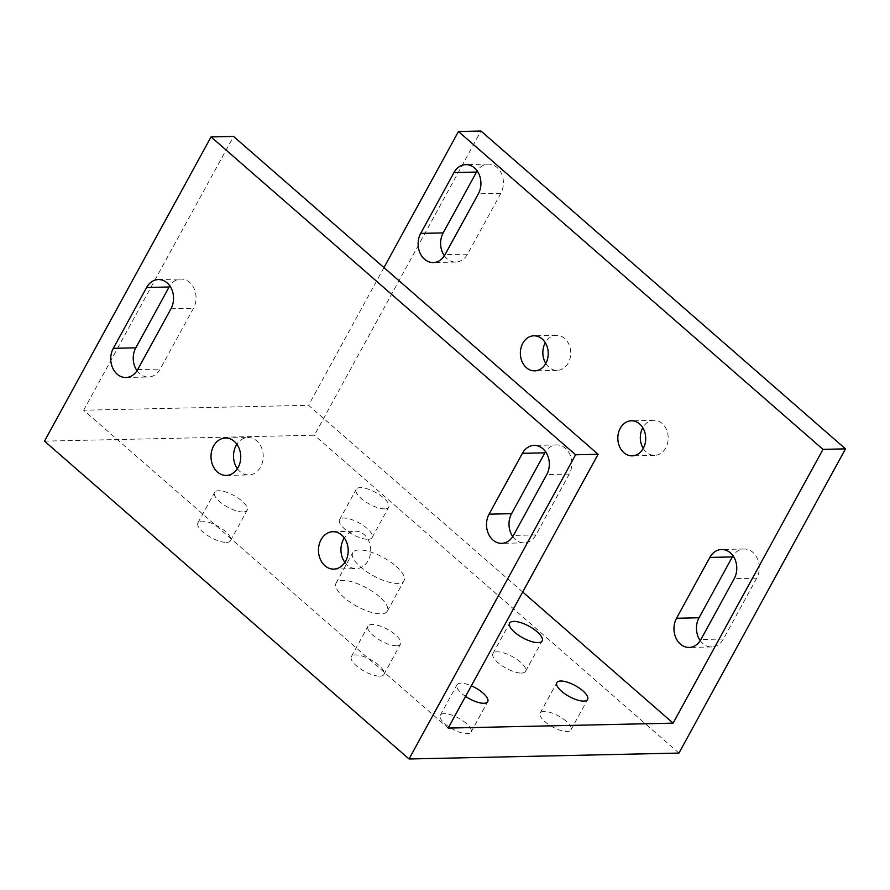 <?xml version="1.0" encoding="UTF-8"?>
<svg xmlns="http://www.w3.org/2000/svg" width="890" height="890" viewBox="0 0 890 890"><rect width="100%" height="100%" fill="white"/><g stroke="black" fill="none" stroke-linecap="round" stroke-linejoin="round"><path stroke-width="0.67" stroke-dasharray="4.45 3.34" d="M465.537 696.392A17.533 6.241 -151.3 0 1 456.959 684.822A17.533 6.241 -151.3 0 1 471.333 685.812M466.304 723.425A17.533 6.241 28.7 0 0 450.807 714.781A17.533 6.241 28.7 0 0 440.305 715.249A17.533 6.241 28.7 0 0 452.687 729.133A17.533 6.241 28.7 0 0 471.055 732.081A17.533 6.241 28.7 0 0 466.304 723.425M566.196 721.245A17.533 6.241 28.7 0 0 550.688 712.59A17.533 6.241 28.7 0 0 540.186 713.057A17.533 6.241 28.7 0 0 552.568 726.941A17.533 6.241 28.7 0 0 570.946 729.889A17.533 6.241 28.7 0 0 566.196 721.245M396.095 566.296A29.214 10.391 -151.3 0 1 404.016 580.714A29.214 10.391 -151.3 0 1 373.388 575.797A29.214 10.391 -151.3 0 1 352.752 552.645A29.214 10.391 -151.3 0 1 370.251 551.889A29.214 10.391 -151.3 0 1 396.095 566.296M379.44 596.712A29.214 10.391 28.7 0 0 353.597 582.305A29.214 10.391 28.7 0 0 336.097 583.072A29.214 10.391 28.7 0 0 356.734 606.223A29.214 10.391 28.7 0 0 387.35 611.141A29.214 10.391 28.7 0 0 379.44 596.712M545.77 363.443A17.533 13.94 -91.3 0 0 557.173 370.374A17.533 13.94 -91.3 0 0 570.167 357.958A17.533 13.94 -91.3 0 0 564.661 338.467A17.533 13.94 -91.3 0 0 556.406 335.319A17.533 13.94 -91.3 0 0 545.314 342.728M643.236 448.426A17.533 13.94 -91.3 0 0 654.64 455.357A17.533 13.94 -91.3 0 0 667.634 442.942A17.533 13.94 -91.3 0 0 662.127 423.451A17.533 13.94 -91.3 0 0 653.872 420.303A17.533 13.94 -91.3 0 0 642.791 427.712M237.396 468.707A18.701 14.874 -91.3 0 0 239.977 471.555A18.701 14.874 -91.3 0 0 248.777 474.926A18.701 14.874 -91.3 0 0 263.24 455.903A18.701 14.874 -91.3 0 0 247.965 437.535A18.701 14.874 -91.3 0 0 236.862 444.243M344.842 562.391A18.701 14.874 -91.3 0 0 347.434 565.239A18.701 14.874 -91.3 0 0 356.234 568.61A18.701 14.874 -91.3 0 0 370.696 549.586A18.701 14.874 -91.3 0 0 355.41 531.219A18.701 14.874 -91.3 0 0 344.308 537.927M522.697 591.995L308.563 405.295L83.649 410.223L448.193 728.076M83.649 410.223L233.536 136.437M512.774 536.548A18.556 14.752 -91.3 0 0 524.166 542.856A18.556 14.752 -91.3 0 0 535.936 534.923L569.244 474.081A18.556 14.752 -91.3 0 0 570.023 454.734A18.556 14.752 -91.3 0 0 556.662 444.911A18.556 14.752 -91.3 0 0 545.559 451.697M137.004 370.707A18.556 14.752 -91.3 0 0 148.396 377.015A18.556 14.752 -91.3 0 0 160.167 369.083L193.486 308.24A18.556 14.752 -91.3 0 0 194.254 288.894A18.556 14.752 -91.3 0 0 180.893 279.071A18.556 14.752 -91.3 0 0 169.79 285.857M396.473 645.74A18.556 6.597 -151.3 0 1 376.793 638.252A18.556 6.597 -151.3 0 1 368.015 626.204A18.556 6.597 -151.3 0 1 387.462 629.33A18.556 6.597 -151.3 0 1 400.567 644.026A18.556 6.597 -151.3 0 1 396.473 645.74M243.048 511.973A18.556 6.597 -151.3 0 1 223.368 504.485A18.556 6.597 -151.3 0 1 214.59 492.437A18.556 6.597 -151.3 0 1 234.037 495.563A18.556 6.597 -151.3 0 1 247.142 510.259A18.556 6.597 -151.3 0 1 243.048 511.973M384.658 508.869A18.556 6.597 -151.3 0 1 364.978 501.382A18.556 6.597 -151.3 0 1 356.2 489.333A18.556 6.597 -151.3 0 1 375.647 492.459A18.556 6.597 -151.3 0 1 388.752 507.155A18.556 6.597 -151.3 0 1 384.658 508.869M383.957 267.59L308.563 405.295M44.5 441.14L314.404 435.221L480.956 131.019M678.948 753.073L314.404 435.221M379.819 676.166A18.556 6.597 28.7 0 0 383.901 674.453A18.556 6.597 28.7 0 0 370.796 659.746A18.556 6.597 28.7 0 0 351.361 656.631A18.556 6.597 28.7 0 0 360.139 668.679A18.556 6.597 28.7 0 0 379.819 676.166M521.429 673.062A18.556 6.597 28.7 0 0 525.512 671.349A18.556 6.597 28.7 0 0 512.406 656.642A18.556 6.597 28.7 0 0 492.971 653.527A18.556 6.597 28.7 0 0 501.749 665.575A18.556 6.597 28.7 0 0 521.429 673.062M226.394 542.399A18.556 6.597 28.7 0 0 230.488 540.686A18.556 6.597 28.7 0 0 217.383 525.979A18.556 6.597 28.7 0 0 197.936 522.864A18.556 6.597 28.7 0 0 206.714 534.912A18.556 6.597 28.7 0 0 226.394 542.399M368.004 539.296A18.556 6.597 28.7 0 0 372.098 537.582A18.556 6.597 28.7 0 0 358.993 522.875A18.556 6.597 28.7 0 0 339.546 519.76A18.556 6.597 28.7 0 0 348.324 531.808A18.556 6.597 28.7 0 0 368.004 539.296M444.377 255.775A18.556 14.752 -91.3 0 0 455.758 262.072A18.556 14.752 -91.3 0 0 467.539 254.151L500.848 193.308A18.556 14.752 -91.3 0 0 501.626 173.962A18.556 14.752 -91.3 0 0 488.254 164.127A18.556 14.752 -91.3 0 0 477.151 170.924M700.23 640.644A18.556 14.752 -91.3 0 0 711.611 646.941A18.556 14.752 -91.3 0 0 723.392 639.02L756.7 578.177A18.556 14.752 -91.3 0 0 757.479 558.831A18.556 14.752 -91.3 0 0 744.118 549.008A18.556 14.752 -91.3 0 0 733.015 555.794M137.683 369.572L160.167 369.083M170.991 308.73L193.486 308.24M569.244 474.081L546.76 474.57M535.936 534.923L513.452 535.413M756.7 578.177L734.217 578.667M723.392 639.02L700.897 639.51M500.848 193.308L478.353 193.797M467.539 254.151L445.045 254.64M471.055 732.081L487.709 701.665M440.305 715.249L456.959 684.822M570.946 729.889L587.6 699.473M540.186 713.057L556.84 682.63M387.35 611.141L404.016 580.714M336.097 583.072L352.752 552.645M556.406 335.319L533.911 335.808M557.173 370.374L534.679 370.863M653.872 420.303L631.388 420.792M654.64 455.357L632.156 455.847M226.294 475.416L248.777 474.926M225.47 438.025L247.965 437.535M333.739 569.099L356.234 568.61M332.916 531.708L355.41 531.219M125.902 377.505L148.396 377.015M158.398 279.56L180.893 279.071M556.662 444.911L534.167 445.401M524.166 542.856L501.671 543.345M744.118 549.008L721.623 549.497M711.611 646.941L689.127 647.442M488.254 164.127L465.77 164.628M455.758 262.072L433.274 262.561M372.098 537.582L388.752 507.155M339.546 519.76L356.2 489.333M230.488 540.686L247.142 510.259M197.936 522.864L214.59 492.437M525.512 671.349L542.166 640.922M492.971 653.527L509.625 623.1M383.901 674.453L400.567 644.026M351.361 656.631L368.015 626.204"/><path stroke-width="1.33" d="M471.333 685.812A17.533 6.241 -151.3 0 1 482.959 693.01A17.533 6.241 -151.3 0 1 487.709 701.665A17.533 6.241 -151.3 0 1 465.537 696.392M582.85 690.818A17.533 6.241 -151.3 0 1 587.6 699.473A17.533 6.241 -151.3 0 1 569.222 696.525A17.533 6.241 -151.3 0 1 556.84 682.63A17.533 6.241 -151.3 0 1 567.342 682.174A17.533 6.241 -151.3 0 1 582.85 690.818M542.166 338.957A17.533 13.94 88.7 0 1 547.673 358.447A17.533 13.94 88.7 0 1 534.679 370.863A17.533 13.94 88.7 0 1 520.361 353.642A17.533 13.94 88.7 0 1 533.911 335.808A17.533 13.94 88.7 0 1 542.166 338.957M545.314 342.728A17.533 13.94 -91.3 0 0 545.77 363.443M639.632 423.952A17.533 13.94 88.7 0 1 645.15 443.431A17.533 13.94 88.7 0 1 632.156 455.847A17.533 13.94 88.7 0 1 617.827 438.625A17.533 13.94 88.7 0 1 631.388 420.792A17.533 13.94 88.7 0 1 639.632 423.952M642.791 427.712A17.533 13.94 -91.3 0 0 643.236 448.426M236.862 444.243A18.701 14.874 -91.3 0 0 237.396 468.707M217.483 472.045A18.701 14.874 88.7 0 1 211.609 451.263A18.701 14.874 88.7 0 1 225.47 438.025A18.701 14.874 88.7 0 1 240.745 456.392A18.701 14.874 88.7 0 1 226.294 475.416A18.701 14.874 88.7 0 1 217.483 472.045M344.308 537.927A18.701 14.874 -91.3 0 0 344.842 562.391M324.939 565.74A18.701 14.874 88.7 0 1 319.065 544.947A18.701 14.874 88.7 0 1 332.916 531.708A18.701 14.874 88.7 0 1 348.201 550.076A18.701 14.874 88.7 0 1 333.739 569.099A18.701 14.874 88.7 0 1 324.939 565.74M448.193 728.076L673.118 723.147L823.005 449.361L845.5 448.86L678.948 753.073L409.044 758.981L575.596 454.779L598.091 454.289L448.193 728.076M575.596 454.779L211.052 136.927L44.5 441.14L409.044 758.981M546.76 474.57L513.452 535.413A18.556 14.752 88.7 0 1 501.671 543.345A18.556 14.752 88.7 0 1 488.31 533.51A18.556 14.752 88.7 0 1 489.077 514.175L522.385 453.333A18.556 14.752 88.7 0 1 534.167 445.401A18.556 14.752 88.7 0 1 547.528 455.235A18.556 14.752 88.7 0 1 546.76 474.57M170.991 308.73L137.683 369.572A18.556 14.752 88.7 0 1 125.902 377.505A18.556 14.752 88.7 0 1 112.54 367.67A18.556 14.752 88.7 0 1 113.308 348.335L146.616 287.492A18.556 14.752 88.7 0 1 158.398 279.56A18.556 14.752 88.7 0 1 171.759 289.395A18.556 14.752 88.7 0 1 170.991 308.73M598.091 454.289L233.536 136.437L211.052 136.927M545.559 451.697A18.556 14.752 -91.3 0 0 544.88 452.832L511.572 513.675A18.556 14.752 -91.3 0 0 512.774 536.548M169.79 285.857A18.556 14.752 -91.3 0 0 169.111 286.992L135.803 347.834A18.556 14.752 -91.3 0 0 137.004 370.707M673.118 723.147L522.697 591.995M538.083 642.636A18.556 6.597 -151.3 0 1 518.403 635.149A18.556 6.597 -151.3 0 1 509.625 623.1A18.556 6.597 -151.3 0 1 529.061 626.226A18.556 6.597 -151.3 0 1 542.166 640.922A18.556 6.597 -151.3 0 1 538.083 642.636M845.5 448.86L480.956 131.019L458.461 131.509L383.957 267.59M477.151 170.924A18.556 14.752 -91.3 0 0 476.484 172.059L443.176 232.902A18.556 14.752 -91.3 0 0 444.377 255.775M733.015 555.794A18.556 14.752 -91.3 0 0 732.337 556.929L699.028 617.771A18.556 14.752 -91.3 0 0 700.23 640.644M458.461 131.509L823.005 449.361M478.353 193.797L445.045 254.64A18.556 14.752 88.7 0 1 433.274 262.561A18.556 14.752 88.7 0 1 419.913 252.738A18.556 14.752 88.7 0 1 420.681 233.391L453.989 172.549A18.556 14.752 88.7 0 1 465.77 164.628A18.556 14.752 88.7 0 1 479.132 174.451A18.556 14.752 88.7 0 1 478.353 193.797M734.217 578.667L700.897 639.51A18.556 14.752 88.7 0 1 689.127 647.442A18.556 14.752 88.7 0 1 675.766 637.607A18.556 14.752 88.7 0 1 676.534 618.261L709.842 557.418A18.556 14.752 88.7 0 1 721.623 549.497A18.556 14.752 88.7 0 1 734.984 559.321A18.556 14.752 88.7 0 1 734.217 578.667M146.616 287.492L169.111 286.992M113.308 348.335L135.803 347.834M511.572 513.675L489.077 514.175M544.88 452.832L522.385 453.333M699.028 617.771L676.534 618.261M732.337 556.929L709.842 557.418M443.176 232.902L420.681 233.391M476.484 172.059L453.989 172.549"/></g></svg>
